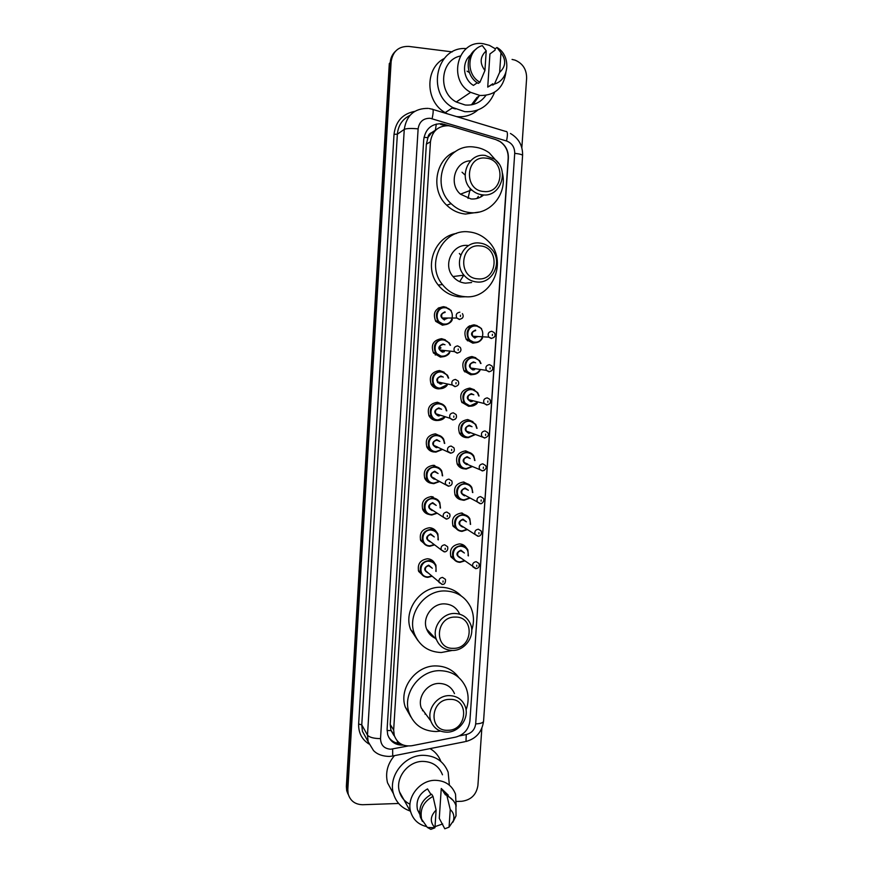 <?xml version="1.0" encoding="UTF-8"?>
<svg xmlns="http://www.w3.org/2000/svg" width="873" height="873" viewBox="0 0 873 873"><rect width="100%" height="100%" fill="white"/><g stroke="black" fill="none" stroke-linecap="round" stroke-linejoin="round"><path stroke-width="1.31" d="M476.374 342.62L472.817 343.165L466.422 339.641C462.974 331.391 465.516 326.447 474.039 324.821L477.236 325.694M473.45 374.506L470.711 374.79L464.12 371.025C460.999 362.917 463.607 358.094 471.933 356.544L475.861 357.788M470.514 406.174L468.626 406.283L461.85 402.3C459.023 394.334 461.686 389.598 469.827 388.114L474.432 389.784M467.601 437.624L466.542 437.635C463.552 437.428 461.25 436.031 459.624 433.466C457.048 425.631 459.755 420.982 467.742 419.542L472.937 421.67M464.469 468.856C461.381 468.648 459.034 467.197 457.419 464.512C455.084 456.797 457.834 452.247 465.669 450.839L471.365 453.414M461.882 499.902C458.925 499.542 456.721 498.057 455.259 495.438C453.12 487.854 455.902 483.369 463.596 481.994L469.729 485.017M459.122 530.762L453.109 526.244C451.155 518.78 453.971 514.372 461.533 513.018L468.037 516.456M456.426 561.437L450.981 556.941C449.202 549.586 452.028 545.243 459.482 543.901C462.406 544.043 464.676 545.33 466.28 547.742M443.746 356.631L440.385 357.101L433.521 353.03C430.585 344.9 433.27 340.121 441.563 338.68L445.405 339.859M440.767 388.671L438.344 388.878C435.311 388.627 432.964 387.197 431.306 384.578C428.665 376.601 431.404 371.92 439.523 370.534L444.128 372.193M437.788 420.459L436.314 420.513C433.161 420.273 430.771 418.767 429.134 416.017C426.755 408.182 429.538 403.599 437.482 402.257L442.764 404.428M434.285 452.018C431.033 451.778 428.599 450.217 426.995 447.336C424.845 439.643 427.661 435.136 435.452 433.837L441.312 436.522M446.692 324.374L442.436 325.182L435.769 321.373C432.506 313.091 435.114 308.191 443.615 306.674L446.605 307.438M431.928 483.358C428.741 483.02 426.384 481.416 424.878 478.546C422.925 470.973 425.784 466.553 433.434 465.276L439.763 468.463M429.112 514.481C426.21 513.924 424.103 512.309 422.783 509.625C421.026 502.182 423.896 497.828 431.426 496.573L438.148 500.24M426.384 545.429L420.721 540.594C419.116 533.261 422.019 528.983 429.429 527.739C432.484 527.903 434.83 529.267 436.456 531.843M423.754 576.202L418.669 571.444C417.218 564.22 420.131 559.997 427.432 558.764C430.705 558.938 433.128 560.433 434.71 563.271M462.297 513.073L462.461 513.739M463.989 482.027L464.283 482.922M465.593 450.839L465.898 451.516M431.306 527.99L431.437 528.754M432.986 496.77L433.303 498.014M434.579 465.396L435.136 467.11M427.312 480.597L426.461 480.805M437.406 402.257L437.777 402.835M451.516 126.334L448.591 125.734C438.224 125.679 432.179 131.015 430.454 141.742L393.658 729.981L394.258 735.448C397.313 743.36 403.195 746.786 411.903 745.717L455.597 737.128C463.945 734.859 468.714 729.446 469.914 720.923L508.173 158.308C508.381 151.16 505.642 145.573 499.956 141.535L495.668 139.549L451.516 126.334M436.336 129.575L431.655 132.631C429.418 133.482 428.163 135.162 427.901 137.661L423.994 137.323M427.901 137.661L431.655 132.631L433.259 133.132M393.919 735.481L390.94 730.297L394.454 736.048M427.879 137.978L426.351 144.187L390.209 724.481L390.94 730.297M450.359 126.028L441.705 123.715C431.415 123.66 425.424 128.942 423.721 139.571L387.11 729.271L387.677 734.608C390.286 741.81 395.524 745.313 403.391 745.127M476.996 97.427L471.42 104.836L476.996 97.427M478.208 96.641L471.747 104.782M512.058 59.429L515.07 60.139C522.807 63.434 526.659 69.469 526.626 78.254L521.836 147.777M398.645 803.476L362.731 804.72C355.136 804.535 350.269 800.912 348.163 793.873L347.814 789.639L391.137 61.677C392.785 51.289 398.645 46.193 408.739 46.411L452.214 51.889M481.841 728.311L477.902 785.547C476.363 794.801 470.973 800.039 461.752 801.283L456.688 801.458M348.163 793.873L347.083 788.024L390.22 62.605C390.547 58.109 392.261 54.377 395.338 51.387M469.87 721.414L508.37 158.253C508.577 151.116 505.827 145.551 500.12 141.568L497.654 140.28M400.391 743.654C395.469 743.338 391.606 741.253 388.791 737.379M440.57 124.435L445.666 125.679M471.671 104.793L477.913 96.838M347.956 794.015L346.701 790.622L347.432 792.237L347.083 788.024L390.22 62.605L391.137 61.677M346.701 790.622L346.363 786.42L389.303 63.522L390.22 62.605M463.563 546.051L463.628 545.112M494.631 92.211C489.044 105.873 479.091 112.366 464.796 111.668L452.847 107.565C425.882 93.116 436.565 45.963 466.302 48.593M477.793 110.042C471.758 115.171 464.796 117.364 456.885 116.611L456.459 116.556M447.467 113.85L445.208 112.617C425.38 101.803 424.573 68.607 444.051 58.589M505.882 72.601C503.426 88.031 494.795 95.659 479.997 95.495L470.645 92.342C447.118 80.174 457.856 39.11 483.402 43.759L489.415 45.363L495.242 48.735M485.879 95.43C480.728 102.49 473.843 105.688 465.222 105L456.252 101.999C437.559 92.363 440.265 60.161 460.213 56.047M469.379 72.579L467.066 71.15M492.841 83.775L487.734 87.104L489.928 53.962L495.078 50.143L495.166 48.79L496.923 47.491C511.283 55.272 509.592 79.923 494.478 83.994L492.754 85.118L492.841 83.775M492.819 84.135L487.745 87.104M500.96 52.74C506.307 60.008 505.871 66.534 499.651 72.339L500.96 52.74L496.923 47.491M499.651 72.339L494.478 83.994M477.291 82.76L473.45 85.401C462.886 79.312 461.359 61.972 470.82 54.835M484.93 70.527C479.528 63.249 479.964 56.701 486.228 50.863L484.93 70.527L479.943 82.248C465.44 74.609 467.044 49.608 482.343 45.614L486.228 50.863M479.943 82.248L478.273 83.382C465.975 76.791 464.611 56.461 476.036 49.204M483.653 191.493C463.29 190.369 465.56 155.198 485.868 158.122C506.165 159.464 503.786 194.243 483.653 191.493M482.605 194.865C478.502 194.439 474.868 192.78 471.704 189.899C457.921 178.31 467.961 152.71 485.224 155.427L494.653 159.257C509.974 170.028 500.666 197.516 482.605 194.865M470.612 160.785C455.16 161.058 448.231 183.876 460.453 194.166L471.016 198.957C475.785 199.328 480.03 197.996 483.751 194.941M502.39 173.018C507.639 193.664 490.255 215.085 470.121 212.608C462.897 211.866 456.568 208.876 451.123 203.638C429.09 183.974 446.147 142.594 474.421 147.09C479.79 147.69 484.722 149.599 489.218 152.819L498.832 163.688M478.982 212.074L465.473 214.06C458.347 213.328 452.094 210.382 446.714 205.22C430.16 190.128 435.234 158.962 455.564 151.498M478.339 196.37L476.887 198.498M462.046 172.221L465.134 175.102M470.296 188.448L468.048 198.411M481.612 195.214L480.75 196.992M477.847 278.858C457.583 278.116 459.831 243.381 480.041 245.891C500.229 246.852 497.883 281.215 477.847 278.858M476.822 281.979C471.671 281.499 467.382 279.218 463.934 275.148C452.978 262.915 463.596 240.883 479.408 243.021C483.958 243.469 487.865 245.368 491.139 248.718C503.437 260.481 493.289 284.052 476.822 281.979M467.961 245.488C452.64 243.436 442.371 264.726 453.011 276.555C456.35 280.495 460.508 282.699 465.495 283.158L471.638 282.525M464.611 296.656C455.684 295.827 448.307 291.8 442.491 284.576C425.02 264.017 442.917 228.333 468.856 231.902C476.091 232.633 482.376 235.568 487.701 240.73C509.003 259.936 492.448 300.039 464.611 296.656M466.324 296.733L460.06 296.94C451.254 296.133 443.975 292.16 438.224 285.024C423.383 267.345 434.328 236.463 456.524 233.44M459.362 253.497L460.748 255.08M463.836 275.017L459.689 281.684M453.283 648.344C433.445 649.174 435.572 616.218 455.368 617.069C475.141 616.447 472.926 649.065 453.283 648.344M452.345 650.45C444.75 650.134 439.446 646.511 436.435 639.582C431.502 627.96 442.12 612.911 454.8 613.457C462.013 613.795 467.175 617.167 470.274 623.584C475.85 635.162 465.374 650.898 452.345 650.45M459.46 613.708C456.448 607.499 451.439 604.214 444.444 603.876C432.146 603.319 421.866 617.877 426.657 629.127C428.468 633.656 431.622 636.81 436.096 638.6M429.341 632.008L427.934 631.757M452.247 650.45L441.258 652.524C428.37 651.978 419.433 645.769 414.457 633.907C406.622 614.548 424.354 589.952 445.295 590.956C457.092 591.556 465.604 597.034 470.809 607.412C474.006 614.701 474.312 622.285 471.736 630.164M417.96 640.64L410.67 629.619C402.933 610.511 420.426 586.252 441.105 587.267C449.06 587.485 455.761 590.366 461.173 595.91M434.405 637.41L433.728 637.486M431.644 634.464L429.887 634.398M447.838 730.286C428.086 731.454 430.203 698.88 449.901 699.371C469.587 698.411 467.382 730.646 447.838 730.286M446.921 732.174C439.043 731.945 433.674 728.224 430.826 721.011C426.537 709.662 437.035 695.323 449.355 695.617C456.885 695.868 462.123 699.36 465.069 706.093C469.903 717.42 459.536 732.36 446.921 732.174M454.484 693.631C451.614 687.095 446.529 683.701 439.228 683.439C427.279 683.123 417.119 696.992 421.277 707.992L427.006 715.805M425.784 714.136L425.02 714.103M440.57 731.105L436.074 731.53C422.718 731.138 413.693 724.776 409.001 712.455C402.18 693.544 419.717 670.06 440.068 670.671C452.41 671.13 461.075 676.837 466.04 687.793C468.801 694.963 468.801 702.329 466.051 709.924M410.867 716.929L405.301 707.13C398.568 688.459 415.864 665.313 435.965 665.924C445.59 666.11 453.163 669.94 458.685 677.426M423.35 710.829L422.467 710.687M410.179 811.017C401.7 808.125 396.135 802.374 393.483 793.764C387.961 776.326 404.341 755.123 423.089 755.309C435.354 755.603 443.702 761.223 448.144 772.169L449.366 785.013M392.861 792.619L387.536 782.808C385.168 772.987 387.47 763.94 394.443 755.647M426.144 826.458C418.342 824.494 413.213 819.703 410.757 812.065C406.141 797.791 419.542 780.244 434.95 780.309C445.055 780.506 451.919 785.122 455.52 794.168L456.153 806.248M409.983 804.229C404.712 801.632 401.198 797.496 399.463 791.8C395 778.072 407.877 761.267 422.696 761.387C432.408 761.616 439.01 766.079 442.491 774.788M449.06 827.168L450.25 809.555C453.491 812.436 454.549 816.135 453.436 820.664L449.06 827.168L444.794 828.783L439.283 818.361L441.258 788.472L448.286 795.161M441.258 788.472L445.47 794.943L445.557 793.732L453.338 800.661M445.557 793.732L446.987 795.925C451.352 797.78 454.32 800.945 455.902 805.419L456.033 815.862L452.869 822.246M446.987 795.925L450.25 809.555M430.989 794.495L427.53 788.908C419.062 793.786 415.712 800.727 417.48 809.708L419.76 814.302M442.687 823.959L435.027 826.622M430.04 748.608C435.169 751.609 438.781 755.898 440.887 761.474M434.95 827.735C429.756 822.071 430.138 816.179 436.118 810.068L434.95 827.735L427.355 827.44L421.615 819.201C419.706 809.216 423.514 801.61 433.008 796.394L431.644 794.19C422.183 799.384 418.396 806.958 420.295 816.899L422.445 821.438M434.568 827.953L430.847 829.35L427.355 827.44M436.118 810.068L433.008 796.394M397.379 743.229L397.368 741.068M435.409 129.99L436.325 124.031M390.918 730.581L387.077 730.505M426.351 144.187L430.454 141.742M390.209 724.481L393.658 729.981M459.394 735.906L466.269 734.553C471.758 733.058 474.89 729.501 475.676 723.881L514.721 153.332C514.721 147.199 511.993 143.085 506.515 140.979L430.149 118.27C423.263 118.226 419.258 121.762 418.123 128.855L380.53 738.623C380.792 745.193 384.196 748.728 390.755 749.22L407.931 746.011M391.89 756.149L389.227 756.433C379.198 756.138 375.183 752.199 373.513 750.573L368.133 741.69L367.489 735.131L404.264 129.379C406.512 115.269 414.479 108.274 428.163 108.383M368.886 743.971C361.826 739.387 358.41 732.731 358.628 724.023L394.018 134.322L397.357 134.202L404.264 129.379C406.469 128.396 411.085 128.222 418.123 128.855M464.894 741.712L392.697 755.996L392.654 749.012M394.018 134.322C395.655 121.412 402.562 113.763 414.73 111.373M409.961 115.389C402.409 119.121 398.208 125.396 397.357 134.202L361.771 724.852L362.404 731.258L366.835 739.322M347.814 789.639L346.363 786.42M432.943 109.463L505.805 131.452C507.682 131.092 507.922 134.267 506.515 140.979M429.123 108.514L432.026 109.18C433.532 108.699 433.554 111.864 432.102 118.673M380.53 738.623C373.753 738.536 369.41 737.369 367.489 735.131L361.771 724.852L358.628 724.023M475.676 723.881C480.499 723.695 483.129 722.822 483.555 721.251C482.016 731.934 476.156 738.689 465.975 741.493L466.269 734.553M514.721 153.332C519.697 153.91 522.316 154.619 522.589 155.449C522.84 145.715 518.78 138.392 510.432 133.471M443.462 125.025L444.597 124.304M477.149 97.329L471.464 104.825M479.037 96.117L472.98 104.509M478.055 96.739L471.715 104.782M455.39 108.939L452.192 108.001M435.551 321.024L437.766 321.057L444.073 324.614C448.777 324.003 451.516 322.29 452.29 319.453C450.566 322.955 447.816 324.691 444.03 324.636L437.766 321.057C434.678 313.254 437.144 308.627 445.154 307.198L451.21 310.537M444.215 324.058C454.244 325.127 455.357 308.114 445.263 307.776C435.191 306.663 434.099 323.785 444.215 324.058M444.477 319.987C439.61 316.932 439.785 314.215 445.001 311.847M445.11 312.436C441.88 313.014 440.909 314.88 442.175 318.012L444.663 319.409L447.358 318.296M462.297 318.23L459.384 319.496L456.797 318.034C455.477 314.749 456.492 312.807 459.864 312.185M460.377 316.452L460.453 315.229L460.377 316.452M437.995 308.245L439.064 309.315M439.01 307.634L440.188 308.464M433.281 352.637L435.507 352.899L442.022 356.697C446.136 356.293 448.733 354.842 449.802 352.354C447.98 355.322 445.372 356.784 441.967 356.719L435.507 352.899C432.735 345.239 435.267 340.721 443.091 339.368L449.355 342.947L450.49 345.261M450.031 345.217C448.755 342.074 446.474 340.317 443.189 339.957C433.139 338.92 432.059 355.955 442.153 356.162C445.219 356.228 447.609 354.94 449.322 352.299M444.302 351.743L442.415 352.114C437.548 349.102 437.722 346.395 442.927 344.006L444.99 344.77M443.037 344.606C439.894 345.162 438.89 346.974 440.025 350.051L442.589 351.546L445.121 350.597M457.659 345.883L460.3 347.421C461.708 350.302 460.758 352.168 457.452 353.019L454.506 351.59C453.327 348.371 454.375 346.472 457.659 345.883M459.973 352.015L457.19 353.161L454.506 351.59L440.025 350.051L442.873 351.579M458.161 350.215L458.249 348.993L458.161 350.215M436.435 354.089L435.278 355.038M440.778 348.272L440.854 347.53M431.055 384.12L433.292 384.622C434.83 387.055 437.057 388.398 439.97 388.638C443.549 388.387 445.983 387.176 447.271 385.004C445.405 387.503 442.96 388.725 439.916 388.66C437.067 388.43 434.863 387.088 433.292 384.622C430.804 377.103 433.379 372.695 441.029 371.385L447.478 375.194L448.667 378.107L447.478 375.194M448.209 378.02C447.129 374.43 444.772 372.411 441.127 371.985C431.098 371.025 430.018 387.983 440.09 388.125L446.812 384.906M441.924 383.847L440.352 384.087C435.507 381.119 435.671 378.435 440.876 376.023L443.288 377.071M441.836 376.798L440.974 376.623C437.897 377.158 436.871 378.937 437.897 381.959L440.527 383.542L442.6 382.952M455.466 379.428L458.183 381.054C459.427 383.924 458.456 385.746 455.28 386.532L452.247 385.004C451.188 381.85 452.258 379.984 455.466 379.428M455.968 383.814L456.044 382.603L455.968 383.814M433.75 385.309L432.495 386.161M440.483 383.574L437.897 381.959L437.537 382.603L437.919 381.981M454.997 386.674L452.247 385.004L437.897 381.959M437.875 420.47C434.907 420.229 432.659 418.822 431.12 416.235C428.872 408.848 431.491 404.526 438.977 403.261C441.836 403.49 444.03 404.821 445.579 407.276L446.747 410.856L445.579 407.276M444.717 417.403L437.897 420.47C441.083 420.262 443.353 419.247 444.717 417.414M446.31 410.725C445.503 406.654 443.091 404.374 439.086 403.872C429.058 402.977 427.988 419.869 438.05 419.935L444.281 417.272M439.61 415.766L438.301 415.93C433.466 413.005 433.63 410.332 438.824 407.898L441.585 409.306M440.407 408.957L438.923 408.509C435.911 409.022 434.874 410.768 435.791 413.737L438.486 415.395L440.036 415.09M453.283 412.809L456.066 414.511C457.157 417.37 456.186 419.16 453.12 419.891L450.01 418.276C449.049 415.177 450.141 413.355 453.283 412.809M455.291 419.138L452.814 420.022L450.01 418.276L435.791 413.737L438.432 415.417M453.774 417.261L453.862 416.05L453.774 417.261M426.701 446.725L428.97 447.729C430.444 450.392 432.746 451.854 435.889 452.105L442.185 449.573L435.867 452.127C432.779 451.898 430.487 450.435 428.97 447.729C426.93 440.472 429.592 436.227 436.937 434.994C439.894 435.223 442.142 436.62 443.67 439.184L444.728 443.44L443.67 439.184M444.313 443.277C443.855 438.759 441.432 436.205 437.035 435.627C427.039 434.798 425.969 451.603 436.009 451.614L441.771 449.399M437.362 447.5L436.271 447.62C431.437 444.75 431.6 442.076 436.784 439.621L439.861 441.465M438.901 441.072L436.882 440.254C433.936 440.756 432.877 442.458 433.706 445.372L437.471 446.987M451.112 446.038L453.938 447.816C454.964 450.719 453.971 452.476 450.97 453.098L447.794 451.406C446.921 448.351 448.035 446.572 451.112 446.038M451.603 450.544L451.679 449.344L451.603 450.544M427.999 447.292L427.159 447.653M427.279 447.86L428.719 447.62M450.643 453.218L433.706 445.372L436.391 447.129M424.573 477.837L426.842 479.102C428.283 481.863 430.629 483.369 433.87 483.62L439.676 481.514L433.848 483.642C430.662 483.424 428.337 481.907 426.842 479.102C425.009 471.966 427.694 467.797 434.907 466.586C437.962 466.804 440.232 468.255 441.738 470.929L442.633 475.85M442.24 475.654C442.185 470.722 439.774 467.917 435.005 467.23C425.02 466.477 423.962 483.206 433.979 483.151L439.283 481.296M434.241 479.168C429.407 476.342 429.581 473.69 434.754 471.213L438.071 473.504M437.275 473.101L434.852 471.846C431.949 472.348 430.88 474.017 431.644 476.887L434.929 478.655M448.951 479.113L451.821 480.947C452.727 483.828 451.723 485.563 448.82 486.141L445.59 484.384C444.804 481.383 445.928 479.626 448.951 479.113M449.431 483.675L449.508 482.485L449.431 483.675M434.35 465.364L434.754 466.509L434.361 465.364M433.63 465.953L433.314 465.276M424.813 478.415L425.533 478.371M448.482 486.25L434.35 478.699M422.477 508.85L424.747 510.345C426.155 513.204 428.523 514.754 431.851 515.005L437.209 513.226L431.829 515.015C428.556 514.808 426.21 513.248 424.747 510.345C423.078 503.328 425.795 499.225 432.877 498.046C436.02 498.254 438.333 499.749 439.806 502.521L440.45 508.064M440.09 507.846C440.472 502.542 438.104 499.487 432.986 498.69C423.012 498.014 421.965 514.666 431.96 514.546L436.849 512.986M432.222 510.585C427.399 507.802 427.574 505.161 432.724 502.662L436.216 505.423M435.562 505.009L432.822 503.306C429.974 503.797 428.894 505.445 429.581 508.261L432.331 510.127M446.801 512.025L449.704 513.924C450.523 516.576 449.519 518.278 446.692 519.042L443.408 517.209C442.698 514.262 443.822 512.538 446.801 512.025M447.282 516.652L447.358 515.463L447.282 516.652M433.063 497.861L432.779 496.726L433.041 497.85M446.332 519.14L429.581 508.261M429.778 546.258C426.471 546.062 424.103 544.468 422.674 541.478C421.157 534.571 423.885 530.533 430.869 529.354C434.088 529.562 436.424 531.09 437.875 533.949L438.268 539.896M420.393 539.71L422.674 541.478C424.038 544.403 426.428 545.996 429.843 546.247L434.601 544.861L429.832 546.258M437.94 539.645C438.672 534.101 436.347 530.893 430.967 530.02C421.015 529.409 419.968 545.985 429.953 545.8L434.263 544.599M430.618 541.838L430.203 541.86C425.391 539.121 425.566 536.491 430.716 533.97L434.263 536.95M433.63 536.491L430.815 534.625C428.01 535.105 426.919 536.731 427.541 539.503L441.236 549.903C440.592 547 441.727 545.298 444.663 544.796L447.598 546.738C448.657 550.841 445.154 552.216 444.564 551.791L441.236 549.903L444.193 551.867M445.132 549.477L445.208 548.299L445.132 549.477M427.781 577.359C424.409 577.173 422.019 575.547 420.611 572.481C419.236 565.682 421.986 561.699 428.861 560.531C432.146 560.717 434.503 562.288 435.933 565.224L436.096 571.466L435.933 565.224M418.342 570.462L420.611 572.481C421.943 575.482 424.354 577.097 427.846 577.348L432.015 576.278L427.835 577.359M435.78 571.204C436.816 565.475 434.547 562.136 428.959 561.208C419.029 560.662 417.981 577.173 427.956 576.911L431.709 576.005M428.239 572.994L428.207 572.994C423.405 570.298 423.569 567.679 428.708 565.137L432.277 568.247M431.644 567.712L428.807 565.813C426.046 566.282 424.944 567.886 425.511 570.615L427.617 572.448M442.524 577.402L445.492 579.388C445.634 582.869 444.619 584.539 442.447 584.386L439.086 582.444C438.497 579.585 439.643 577.915 442.524 577.402M442.993 582.149L443.069 580.971L442.993 582.149M442.065 584.452L427.639 572.47M466.149 339.248L468.55 339.401L474.606 342.696C478.109 342.74 480.75 341.168 482.518 337.982C480.75 341.19 478.098 342.773 474.563 342.718L468.55 339.401C465.287 331.631 467.677 326.971 475.709 325.443L481.525 328.532M475.829 326.022C465.898 324.952 464.785 341.91 474.759 342.151C484.646 343.176 485.781 326.306 475.829 326.022M475.676 330.638C472.446 331.271 471.496 333.137 472.828 336.258L475.218 337.556L477.695 336.64M493.954 337.425L491.27 338.506L488.782 337.142C487.396 333.879 488.389 331.915 491.75 331.26L494.205 332.58C495.984 335.352 495.1 337.273 491.554 338.364L488.782 337.142L472.828 336.258L475.163 337.578M492.416 334.315L492.328 335.527L492.416 334.315M469.434 325.825L470.591 326.851M468.223 326.6L469.259 327.986M468.67 339.564L467.502 340.852M475.021 338.124C470.231 335.112 470.405 332.417 475.556 330.059M463.825 370.578L466.237 370.97L472.5 374.484C475.665 374.539 478.164 373.197 479.997 370.458C478.164 373.218 475.654 374.572 472.446 374.506L466.237 370.97C463.29 363.332 465.746 358.77 473.592 357.308L479.615 360.636L480.99 363.506M480.543 363.441C479.375 360.134 477.095 358.29 473.712 357.908C463.792 356.915 462.69 373.797 472.642 373.96C475.534 374.026 477.837 372.836 479.55 370.392M474.639 369.639L472.904 369.956C468.124 366.987 468.299 364.303 473.439 361.924L475.61 362.786M474.017 362.579L473.559 362.513C470.405 363.113 469.423 364.947 470.634 368.013L473.101 369.399L475.294 368.712M489.011 371.843L486.436 370.392C485.181 367.184 486.206 365.263 489.491 364.63L492.034 366.049C493.594 368.93 492.678 370.818 489.317 371.702L486.436 370.392L470.634 368.013L473.308 369.432M490.146 367.762L490.069 368.963L490.146 367.762M465.898 370.916L464.796 371.898M477.444 402.715C475.599 405.072 473.242 406.218 470.34 406.163L463.967 402.42C461.293 394.902 463.803 390.449 471.475 389.042L477.684 392.577L479.048 395.982M478.622 395.884C477.651 392.163 475.305 390.078 471.595 389.642C461.697 388.725 460.595 405.53 470.525 405.629L477.018 402.606M472.26 401.427L470.798 401.635C466.018 398.721 466.193 396.047 471.333 393.647L473.821 394.792M472.5 394.487L471.442 394.247C468.354 394.825 467.361 396.615 468.452 399.638L470.984 401.111L472.751 400.685M486.763 405.028L484.122 403.49C482.987 400.336 484.024 398.459 487.243 397.859L489.862 399.365C491.248 402.289 490.32 404.134 487.09 404.897L484.122 403.49L468.452 399.638L470.929 401.133M487.887 401.045L487.811 402.246L487.887 401.045M461.555 401.798L470.394 406.141C474.203 405.661 476.56 404.526 477.455 402.715M462.897 402.147L462.112 402.693M459.307 432.888L461.73 433.75C463.225 436.129 465.418 437.428 468.299 437.657L474.912 434.743L468.266 437.679C465.429 437.471 463.257 436.162 461.73 433.75C459.307 426.362 461.85 421.986 469.379 420.622L475.741 424.354L477.029 428.337M476.625 428.207C475.916 424.071 473.537 421.746 469.488 421.244C459.613 420.393 458.521 437.122 468.43 437.166L474.486 434.601M469.936 433.03L468.692 433.183C463.934 430.313 464.109 427.661 469.227 425.227L472.031 426.711M470.929 426.362L469.347 425.849C466.313 426.406 465.298 428.163 466.302 431.12L468.888 432.67L470.187 432.462M484.526 438.06L481.831 436.445C480.794 433.346 481.852 431.502 485.006 430.924L487.68 432.506C489.229 434.765 488.291 436.576 484.864 437.94L466.302 431.12L468.823 432.692M485.65 434.176L485.563 435.365L485.65 434.176M459.787 433.739L460.835 433.434M457.092 463.858L459.525 464.96C460.999 467.448 463.225 468.812 466.215 469.03L472.369 466.553L466.193 469.052C463.247 468.856 461.042 467.491 459.525 464.96C457.321 457.692 459.907 453.403 467.284 452.072C470.1 452.269 472.26 453.567 473.777 455.968L474.945 460.54L473.777 455.968M474.552 460.377C474.159 455.848 471.78 453.283 467.393 452.705C457.539 451.919 456.448 468.583 466.346 468.55L471.977 466.378M467.666 464.48L466.608 464.589C461.85 461.762 462.024 459.122 467.131 456.666L470.198 458.543M469.292 458.161L467.251 457.299C464.283 457.845 463.247 459.569 464.163 462.483L467.644 464.01M484.297 470.383L482.3 470.94L479.55 469.259C478.611 466.215 479.692 464.403 482.78 463.836L485.508 465.484C486.948 467.688 485.999 469.478 482.66 470.831L466.728 464.109M483.413 467.153L483.336 468.343L483.413 467.153M464.076 500.284C461.086 500.098 458.838 498.679 457.343 496.05C455.335 488.902 457.954 484.679 465.2 483.391C468.103 483.577 470.307 484.919 471.802 487.429L472.795 492.568M472.424 492.372C472.391 487.483 470.023 484.69 465.309 484.024C455.477 483.315 454.386 499.902 464.261 499.803L469.488 497.959M464.523 495.864C459.776 493.081 459.951 490.451 465.047 487.974L468.332 490.255M467.568 489.862L465.167 488.618C462.254 489.142 461.206 490.844 462.035 493.703L464.643 495.395M480.085 503.666L477.291 501.931C476.429 498.93 477.52 497.152 480.565 496.595L483.336 498.308C485.159 500.666 481.536 504.529 480.466 503.568L462.035 493.703M481.187 499.978L481.11 501.157L481.187 499.978M463.749 482.005L464 482.78M469.86 498.156L464.12 500.284M452.76 525.437L455.193 527.019C456.601 529.704 458.892 531.144 462.079 531.362L467.382 529.562L462.057 531.384C458.936 531.199 456.655 529.747 455.193 527.019C453.349 519.992 456.001 515.834 463.127 514.557C466.117 514.743 468.354 516.129 469.827 518.737L470.58 524.411L469.827 518.737M470.241 524.204C470.602 518.966 468.266 515.965 463.236 515.212C453.414 514.568 452.334 531.079 462.199 530.915L467.044 529.344M463.257 526.932L462.45 526.997C457.714 524.247 457.889 521.639 462.974 519.14L466.4 521.836M465.756 521.443L463.094 519.795C460.224 520.308 459.165 521.978 459.929 524.804L475.054 534.451C474.268 531.504 475.37 529.758 478.36 529.202L481.165 530.97C482.431 535.16 479.015 536.535 478.273 536.164L475.054 534.451L477.88 536.251M478.971 532.65L478.895 533.829L478.971 532.65M459.951 562.343C456.797 562.168 454.506 560.684 453.054 557.88C451.374 550.95 454.047 546.847 461.064 545.592C464.13 545.767 466.389 547.196 467.841 549.892L468.375 555.872M468.048 555.643C468.703 550.208 466.411 547.076 461.173 546.258C451.363 545.68 450.293 562.114 460.136 561.896L464.447 560.652M460.813 557.967L460.387 557.989C455.662 555.293 455.826 552.685 460.911 550.165L464.381 553.024M463.749 552.576L461.02 550.83C458.205 551.343 457.136 552.991 457.834 555.774L460.18 557.509M475.687 568.672L472.828 566.839C472.107 563.936 473.221 562.212 476.167 561.666L479.004 563.478C479.681 566.49 478.72 568.203 476.101 568.607L460.213 557.531M476.778 565.169L476.691 566.348L476.778 565.169M464.763 560.892L460.006 562.343L464.774 560.892M463.912 514.623L461.25 513.018M433.412 498.079L430.935 496.573M390.809 729.893L394.258 735.448M368.133 741.69L366.922 739.496M483.555 721.251L522.589 155.449M431.808 132.489L433.368 132.947M452.847 107.565L445.208 112.617M470.645 92.342L456.252 101.999M471.704 189.899L460.453 194.166M451.123 203.638L446.714 205.22M463.934 275.148L453.011 276.555M442.491 284.576L438.224 285.024M436.435 639.582L426.657 629.127M414.457 633.907L410.67 629.619M430.826 721.011L421.277 707.992M409.001 712.455L405.301 707.13M393.483 793.764L387.536 782.808M410.757 812.065L399.463 791.8M453.436 820.664L456.033 815.862M419.684 813.549L417.48 809.708M421.615 819.201L420.295 816.899M444.619 319.442L442.175 318.012L456.797 318.034L459.635 319.354C463.072 318.416 464 316.506 462.417 313.614M449.355 342.947L450.512 345.261M437.93 420.437C434.896 420.197 432.626 418.789 431.12 416.235L428.861 415.483M441.738 470.929L442.644 475.861M439.806 502.521L440.472 508.075M437.875 533.949L438.29 539.907M481.001 363.506L479.615 360.636M479.07 395.993L477.684 392.577M477.051 428.348L475.741 424.354M454.909 494.707L457.343 496.05C458.783 498.636 461.053 500.043 464.141 500.262L469.87 498.156M472.817 492.579L471.802 487.429M450.621 556.036L453.054 557.88C454.429 560.63 456.754 562.114 460.016 562.332M468.397 555.894L467.841 549.892"/></g></svg>

